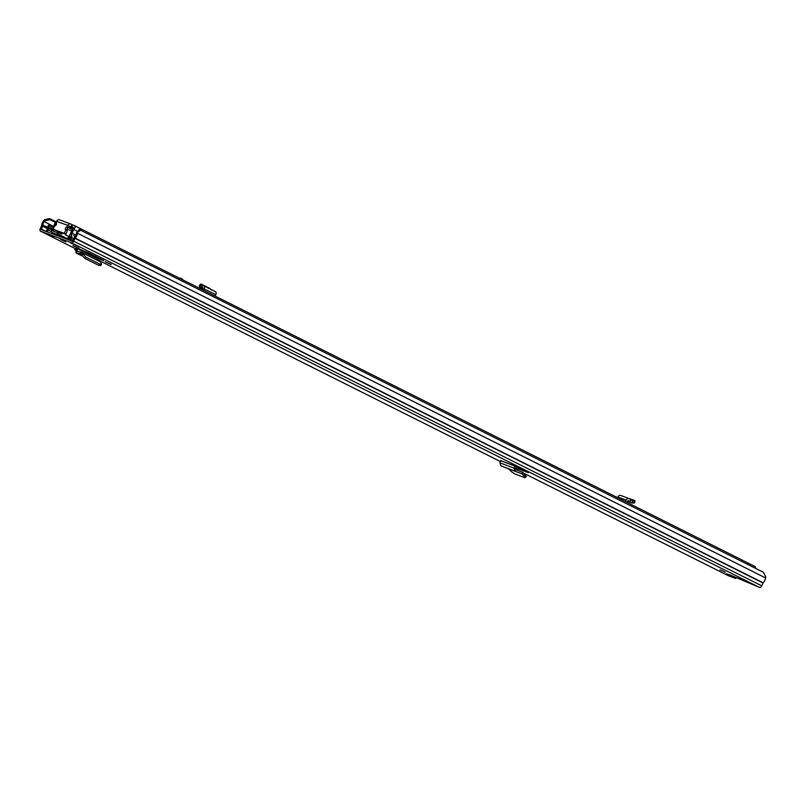 <?xml version="1.0" encoding="UTF-8"?>
<svg xmlns="http://www.w3.org/2000/svg" width="806" height="806" viewBox="0 0 806 806"><rect width="100%" height="100%" fill="white"/><g stroke="black" fill="none" stroke-linecap="round" stroke-linejoin="round"><path stroke-width="1.21" d="M526.006 476.386L522.852 472.397L521.935 473.837L524.716 476.638L525.744 475.298M508.435 468.78L500.889 465.868L499.881 462.805L500.667 460.599L514.843 465.918L513.956 468.085L514.923 471.127L521.945 473.847L508.455 468.78L511.498 471.671L514.651 473.857L524.988 477.726L526.429 476.386M524.988 477.726L524.716 476.638M111.127 264.549L105.173 261.749L111.198 264.378M78.948 248.429L72.993 245.639L79.028 248.258M725.279 572.23L719.97 569.691L725.279 572.23M65.82 241.881L60.521 239.342L65.82 241.881M70.817 243.059L79.572 246.868L70.817 243.059M53.952 237.266L45.196 233.448L53.952 237.266M728.453 575.766A2.287 1.28 -63.4 0 0 728.513 575.796A2.287 1.28 -63.4 0 0 728.584 575.827L735.697 578.496L726.538 573.842L729.893 574.92L759.544 587.443A2.287 1.28 -63.4 0 0 761.71 585.821L763.141 582.798A5.148 2.881 -63.4 0 0 765.559 577.922L765.7 576.804L763.443 572.3L80.701 230.284L76.53 232.602L80.701 230.284M55.453 222.406L49.861 219.605L45.005 220.773L44.562 219.726L43.776 220.602A5.148 2.881 -63.4 0 0 41.66 225.589L40.3 228.642A2.287 1.28 -63.4 0 0 40.481 231.141A2.287 1.28 -63.4 0 0 40.552 231.171L71.512 242.787A2.287 1.28 -63.4 0 0 73.668 241.165L75.109 238.143A5.148 2.881 -63.4 0 0 77.527 233.256L77.668 232.138M80.499 253.678L76.288 253.003L75.744 250.364L76.499 247.976L77.608 248.399A2.146 1.199 116.6 0 1 77.497 248.691L97.294 258.605A2.146 1.199 -63.4 0 0 97.405 258.313A2.146 1.199 -63.4 0 0 97.556 257.376M103.702 260.469L88.287 252.731L77.608 248.399M103.621 260.64L97.405 258.313M76.076 249.578L74.777 249.528L75.311 248.359L76.419 248.772M514.843 465.918L516.122 466.563L515.538 469.525L522.852 472.397M528.333 472.759L516.122 466.563M515.538 467.964L527.567 472.356M45.005 220.773L44.219 221.65A3.436 1.924 -63.4 0 0 42.809 224.985A2.146 1.199 116.6 0 1 42.496 226.174L41.247 229.609L72.228 241.226L74.061 238.012A2.146 1.199 116.6 0 1 74.777 236.974A3.436 1.924 -63.4 0 0 76.389 233.72L76.53 232.602M736.15 577.509L735.697 578.496M55.916 221.811L49.418 218.557L49.861 219.605M44.562 219.726L49.418 218.557M50.294 235.433A2.146 1.199 116.6 0 1 49.428 235.574M52.602 228.954L48.622 226.96L49.277 225.549L48.37 225.217L47.725 226.627A3.143 1.763 -63.4 0 0 47.282 228.823L46.345 231.524M51.604 231.735L48.118 229.992L47.252 231.866M51.695 233.528L52.158 232.531L56.148 234.022A2.861 1.602 -63.4 0 0 57.458 233.74L58.868 232.874M48.118 229.992A2.428 1.36 -63.4 0 0 48.461 228.289L48.42 227.967A1.431 0.806 -63.4 0 1 48.622 226.96M49.277 225.549L53.458 227.655M741.5 579.272L740.744 579.222L741.5 579.272M81.829 255.834L76.006 252.913L77.497 248.691L76.56 248.429M80.227 253.537L80.802 251.946L76.862 251.412L75.744 250.364M100.418 264.821L98.866 265.456L85.063 258.545L80.59 253.779L81.618 252.51L80.802 251.946L100.73 262.081L101.536 264.418L100.508 265.688M101.445 263.552L99.894 264.187L86.091 257.275L81.618 252.51M100.73 262.081L100.035 261.587M97.294 258.605L96.75 259.875M74.777 249.528L75.865 250.072M517.915 468.991L518.006 467.198M522.691 472.286L522.016 473.716M500.889 465.868L514.923 471.127L515.538 469.525M500.738 460.71L515.81 466.412M750.386 565.752A5.007 2.801 -63.4 0 0 750.054 564.029L747.938 562.971A5.007 2.801 116.6 0 1 748.27 564.694M747.021 564.069L747.938 562.971L741.591 559.797L747.938 562.971M70.908 236.662L70.898 238.778A2.861 1.602 -63.4 0 0 71.512 239.775A2.861 1.602 -63.4 0 0 71.593 239.815L72.993 240.339M741.923 561.51A5.007 2.801 -63.4 0 0 741.591 559.787L74.575 225.67M81.406 230.637A5.007 2.801 -63.4 0 0 81.074 228.914L74.505 225.63A2.569 1.441 -63.4 0 0 74.424 225.589L72.54 224.884L71.643 226.829L67.775 225.609A2.146 1.199 -63.4 0 1 66.475 227.06A1.572 0.887 116.6 0 0 65.377 229.549A2.146 1.199 -63.4 0 1 64.933 231.947A2.146 1.199 -63.4 0 1 63.16 233.005L54.123 229.609A2.146 1.199 -63.4 0 1 54.052 229.589A2.146 1.199 -63.4 0 1 53.72 227.675A2.146 1.199 -63.4 0 1 55.261 225.751A1.572 0.887 116.6 0 0 56.44 223.302A2.146 1.199 -63.4 0 1 56.672 221.438L67.875 225.378A2.499 2.065 -69.4 0 1 70.777 224.028L72.54 224.884M80.167 230.506A3.284 1.844 -63.4 0 0 80.036 230.163L81.074 228.914M70.706 237.518L71.845 236.581L72.036 237.841A1.149 0.645 -63.4 0 0 72.308 238.254L73.709 238.778M69.356 236.893L66.989 238.505A2.861 1.602 116.6 0 1 65.86 238.838M53.69 229.176A5.289 2.962 116.6 0 1 52.974 230.093L52.853 230.959L56.873 232.46A1.149 0.645 -63.4 0 0 57.387 232.35L57.538 232.249M57.004 220.794A5.007 2.801 -63.4 0 0 53.992 225.972A3.577 2.005 116.6 0 1 52.541 229.035A2.287 1.28 -63.4 0 0 52.088 232.491A2.287 1.28 -63.4 0 0 52.158 232.521L61.518 237.216M56.309 222.919A3.284 1.844 -63.4 0 0 55.12 225.559A5.289 2.962 116.6 0 1 55.08 225.841M65.649 235.04L66.384 235.402A18.588 0.917 24.7 0 1 67.452 235.856L69.276 236.793A26.628 1.31 24.7 0 1 68.994 236.712L69.699 237.065A27.545 1.35 -155.3 0 0 70.565 237.276L71.714 234.858L70.616 237.286L69.074 236.511A19.505 0.957 -155.3 0 0 65.669 235.04L66.404 235.412L66.223 234.868M71.643 231.03L71.603 231.01A19.505 0.957 -155.3 0 0 68.439 229.65L67.724 229.66A19.505 0.957 -155.3 0 0 66.958 229.337M67.946 239.624L68.077 239.493A6.579 3.687 116.6 0 1 68.641 238.848A2.861 1.602 116.6 0 1 70.454 238.143L70.797 238.102M65.79 233.549A19.505 0.957 24.7 0 1 65.911 233.599L65.498 234.506M65.699 234.052A26.628 1.31 24.7 0 1 65.135 233.841M65.669 234.123A27.545 1.35 24.7 0 1 64.974 233.841M69.044 236.279L69.739 236.632M61.508 233.458L62.213 233.811L61.014 233.72L61.85 232.712M61.014 233.72A26.628 1.31 24.7 0 1 60.279 233.418L58.223 232.4A18.588 0.917 24.7 0 1 58.425 232.42L57.679 232.047A19.505 0.957 -155.3 0 0 57.266 232.057A19.505 0.957 -155.3 0 0 57.256 232.078L59.13 232.994A27.545 1.35 -155.3 0 0 61.719 234.072M57.679 232.047L58.425 232.42M62.213 233.811L62.586 232.984M71.472 236.883L71.694 234.939M77.96 231.725L78.928 229.619A2.892 1.622 116.6 0 1 79.784 229.448A3.718 2.086 116.6 0 1 80.187 229.982M73.648 235.735L75.311 236.359M80.378 229.75L79.784 229.448M53.559 231.221A1.411 0.786 116.6 0 1 53.387 230.012M183.597 280.276L181.572 278.523L179.013 277.979M69.417 226.274L73.134 228.169L69.266 226.587M75.966 235.221L72.429 233.448L70.999 234.496A5.551 3.113 116.6 0 1 73.447 228.209L73.537 227.544L71.643 226.829M755.434 568.28A2.569 1.441 -63.4 0 0 754.91 566.467A2.569 1.441 -63.4 0 0 754.829 566.437L750.064 564.039L754.91 566.467M72.429 233.448A3.405 1.904 116.6 0 1 73.93 229.589A2.569 1.441 -63.4 0 0 74.505 225.63M56.36 222.587A2.569 1.441 -63.4 0 0 56.299 222.98A3.405 1.904 116.6 0 1 55.181 225.791M70.434 223.907L59.674 219.867A2.499 2.065 110.6 0 0 56.773 221.207M55.584 230.345A2.146 1.199 -63.4 0 0 55.644 230.385A2.146 1.199 -63.4 0 0 55.705 230.405L64.752 233.8A2.146 1.199 -63.4 0 0 66.515 232.743A2.146 1.199 -63.4 0 0 66.969 230.345A1.572 0.887 116.6 0 1 68.067 227.856A2.146 1.199 -63.4 0 0 69.356 226.405M202.457 289.717L202.89 287.782L200.009 287.198L199.344 286.17L200.039 285.767M215.182 296.094L215.786 294.674A2.861 1.602 -63.4 0 0 215.494 291.691A2.861 1.602 -63.4 0 0 215.273 291.611M211.837 290.17L209.59 288.276L201.309 284.135L199.344 286.17M201.309 284.135L199.858 287.087L202.911 288.659L199.948 287.178M203.535 290.261L204.14 288.85A2.861 1.602 -63.4 0 0 203.847 285.858A2.861 1.602 -63.4 0 0 203.626 285.787L200.785 285.656M200.986 285.264L200.009 287.198M202.508 285.546L201.722 287.52M626.917 502.34L627.612 500.989A0.715 0.594 -69.4 0 1 628.468 500.667L629.859 501.554L630.886 499.69L629.496 498.793A2.861 2.368 -69.4 0 0 626.071 500.093L625.325 501.544M632.831 500.959L632.337 503.065L633.798 503.035L634.614 500.496L632.851 500.959L632.075 502.994L629.859 501.554M630.886 499.69L632.791 501.161M633.798 503.035L634.403 502.591M627.662 498.058L634.614 500.496M617.456 497.614L617.779 496.99A2.861 2.368 -69.4 0 1 620.842 495.499L629.123 498.612M759.544 587.443L71.512 242.787M728.584 575.827L523.598 473.152L728.513 575.796M519.195 470.946L515.205 468.941L519.165 470.926M500.405 461.526L96.942 259.421L500.405 461.536M40.481 231.141L75.23 248.55L40.552 231.171M53.881 226.496L44.219 221.65L43.776 220.602M76.389 233.72L77.527 233.256L765.559 577.922M763.141 582.798L75.109 238.143M763 583.01L74.968 238.344M761.71 585.821L73.668 241.165M47.463 227.312L42.809 224.985M47.262 228.561L42.496 226.174M46.043 231.403L41.207 228.985M51.896 230.012L48.461 228.289M52.027 229.77L48.42 227.967M81.497 255.341L82.534 254.071M85.144 258.585L86.182 257.316M98.866 265.456L99.894 264.187M78.766 251.674L76.681 250.626M76.288 253.003L81.769 255.744M499.881 462.805L515.266 468.639M72.036 237.841L70.898 238.778M66.989 238.505L57.458 233.74L57.387 232.35M65.508 238.707L56.148 234.022M69.074 236.511L71.603 231.01M60.782 232.309L60.279 233.418M68.077 239.493L69.507 240.208M72.731 240.903L68.641 238.848M72.731 229.065L68.903 227.151M78.011 231.634L73.93 229.589M72.349 229.639L68.399 227.655M71.099 226.587L71.996 224.642M68.067 227.856L66.475 227.06M66.969 230.345L65.377 229.549M64.752 233.8L63.16 233.005M55.705 230.405L54.123 229.609M204.14 288.85L215.786 294.674M632.156 503.035L627.461 501.272L632.075 502.994M617.779 496.99L626.071 500.093M79.502 246.848L75.301 244.742M728.916 574.789L740.855 579.272M81.144 252.056L100.327 261.668M61.478 237.196L52.088 232.491M59.503 219.796L70.616 223.957M55.644 230.385L54.052 229.589M199.263 285.697L200.533 284.075M203.847 285.858L215.494 291.691M634.937 500.728L634.725 502.823"/></g></svg>
